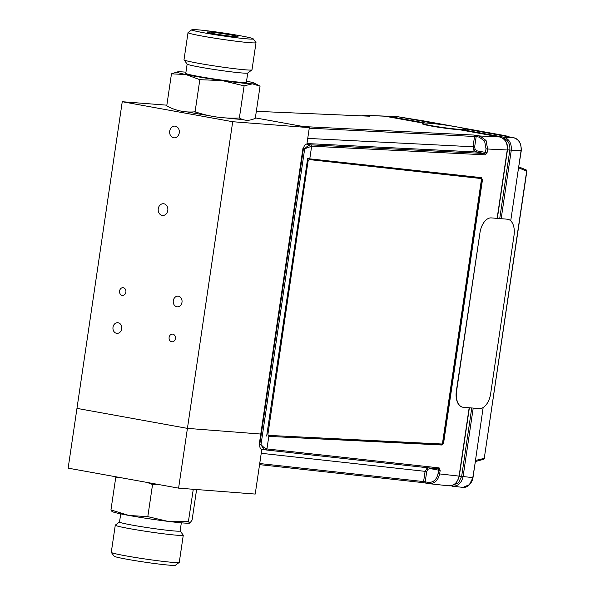 <?xml version="1.0" encoding="UTF-8"?>
<svg xmlns="http://www.w3.org/2000/svg" width="595" height="595" viewBox="0 0 595 595"><rect width="100%" height="100%" fill="white"/><g stroke="black" fill="none" stroke-linecap="round" stroke-linejoin="round"><path stroke-width="0.89" d="M173.301 300.706A5.34 4.403 -85.6 0 0 177.236 306.819A5.34 4.403 -85.6 0 0 181.988 302.282A5.34 4.403 -85.6 0 0 178.054 296.169A5.34 4.403 -85.6 0 0 173.301 300.706M158.255 208.733A5.868 4.842 -85.6 0 0 162.576 215.45A5.868 4.842 -85.6 0 0 167.797 210.459A5.868 4.842 -85.6 0 0 163.476 203.743A5.868 4.842 -85.6 0 0 158.255 208.733M169.716 131.116A5.868 4.842 -85.6 0 0 174.037 137.832A5.868 4.842 -85.6 0 0 179.259 132.841A5.868 4.842 -85.6 0 0 174.937 126.125A5.868 4.842 -85.6 0 0 169.716 131.116M113.005 327.25A5.34 4.403 -85.6 0 0 116.932 333.356A5.34 4.403 -85.6 0 0 121.692 328.819A5.34 4.403 -85.6 0 0 117.758 322.706A5.34 4.403 -85.6 0 0 113.005 327.25M119.595 290.985A3.868 3.191 -85.6 0 0 122.436 295.41A3.868 3.191 -85.6 0 0 125.88 292.123A3.868 3.191 -85.6 0 0 123.031 287.697A3.868 3.191 -85.6 0 0 119.595 290.985M169.114 337.402A3.868 3.191 -85.6 0 0 171.962 341.828A3.868 3.191 -85.6 0 0 175.399 338.54A3.868 3.191 -85.6 0 0 172.557 334.122A3.868 3.191 -85.6 0 0 169.114 337.402M232.704 121.722L187.425 428.378L76.963 408.378L122.25 101.723L232.704 121.722L309.326 127.642L306.894 144.116M187.425 428.378L260.774 434.045L187.425 428.378L76.963 408.378L68.142 468.146L178.597 488.138L187.425 428.378M242.053 119.275A32.606 1.547 -171.6 0 1 237.197 119.089A32.606 1.547 -171.6 0 1 226.256 117.959M208.228 115.49A32.606 1.547 -171.6 0 1 187.239 111.912M255.359 117.877L309.326 127.642M122.25 101.723L166.845 105.174M178.597 488.138L255.218 494.066L261.837 449.218M303.405 126.571L473.776 135.05L479.972 135.995L486.07 140.509L487.625 149.01L486.011 148.787L484.62 141.156L479.146 137.11L476.179 136.567L309.251 128.163M477.004 135.459A1.175 0.662 100.3 0 0 476.179 136.567L474.661 146.853L475.137 149.479L477.019 150.87A1.175 0.662 -79.7 0 1 476.193 151.978L473.694 150.126L473.047 146.63L474.565 136.389A1.175 0.959 92.8 0 0 473.776 135.05M268.799 436.388L441.282 444.748L442.94 442.561L443.632 442.814L441.973 445.008L268.799 436.388L266.939 448.942A1.175 0.959 96.3 0 1 265.816 449.932C264.076 449.441 262.477 447.648 261.019 444.554C263.154 447.061 265.125 448.518 266.939 448.942L439.177 467.915L440.174 470.348L439.638 473.962C438.032 480.686 434.365 483.899 428.645 483.601A1.175 0.662 -79.7 0 1 428.616 483.601A1.175 0.662 -79.7 0 1 428.162 482.389C433.301 482.657 436.589 479.771 438.024 473.739L438.56 470.124L430.103 468.592L427.917 469.247L426.712 471.567L425.098 471.344L427.448 467.737M443.632 442.814L482.433 180.062L481.705 180.069L442.94 442.561M481.705 180.069L480.723 177.674L307.645 158.612L481.452 177.66L482.433 180.062M266.672 436.061L307.645 158.612M259.725 463.535L423.588 481.586A1.175 0.959 -83.7 0 1 422.457 482.575L425.67 483.066A1.175 0.662 -79.7 0 1 425.648 483.058A1.175 0.662 -79.7 0 1 425.194 481.853L423.588 481.586L425.098 471.344L261.235 453.293M440.174 470.348L438.56 470.124L438.046 468.905L265.92 449.946M439.177 467.915A1.175 0.959 96.3 0 1 438.099 468.912L438.099 468.912A1.175 0.959 96.3 0 1 438.046 468.905M425.648 483.058L428.645 483.601M477.019 150.87L485.475 152.402L484.62 153.51A1.175 0.959 -87.2 0 1 485.408 154.841L311.646 146.199L304.692 148.795C306.975 146.348 309.028 145.031 310.865 144.86L484.62 153.51L476.193 151.978L306.975 143.559M497.13 218.38L507.238 149.992C507.699 143.008 505.148 138.665 499.584 136.969L459.898 129.784M422.725 123.053L384.853 116.196A1.175 0.662 100.3 0 0 384.801 116.196L366.156 115.393L369.123 115.928A1.175 0.662 -79.7 0 0 368.677 116.159M463.743 129.948L503.645 137.17A1.175 0.662 -79.7 0 0 502.857 138.085C507.885 139.676 510.227 143.655 509.848 150.014L499.718 218.581M471.753 407.962L461.661 476.327L458.537 482.783L452.594 485.282M448.08 485.743C453.844 486.1 457.51 482.88 459.072 476.097L459.295 476.097C457.347 482.932 453.792 486.174 448.615 485.825L429.173 483.683M265.816 449.932L438.076 468.905M306.938 143.819L309.117 144.213L306.7 144.109C305.101 144.325 304.015 145.812 303.45 148.571L259.777 444.331C259.524 447.113 260.149 448.727 261.651 449.18L265.705 449.917M302.944 148.445L259.271 444.212L261.019 444.554L304.692 148.795L303.138 148.505M364.616 115.266L366.156 115.393A1.175 0.662 -79.7 0 0 365.464 116.025M369.51 116.204A1.175 0.982 92.5 0 1 369.726 116.211L369.123 115.928M461.846 129.509A21.993 1.361 7.8 0 0 465.759 129.271A21.993 1.361 7.8 0 0 450.586 125.872A21.993 1.361 7.8 0 0 426.094 123.039A21.993 1.361 7.8 0 0 422.182 123.277A21.993 1.361 7.8 0 0 437.355 126.675A21.993 1.361 7.8 0 0 461.846 129.509M422.182 123.277L422.13 123.663A21.993 1.361 7.8 0 0 437.303 127.062A21.993 1.361 7.8 0 0 461.794 129.896A21.993 1.361 7.8 0 0 465.707 129.658L465.759 129.271M479.972 232.712L456.588 391.049A15.708 9.074 100.3 0 0 462.851 407.225A15.708 9.074 100.3 0 0 463.379 407.292L479.265 408.564A15.708 9.074 100.3 0 0 490.637 393.764L514.013 235.427A15.708 9.074 100.3 0 0 507.23 219.183L491.344 217.911A15.708 9.074 100.3 0 0 479.972 232.712L456.365 391.004A15.708 9.074 100.3 0 0 462.627 407.188A15.708 9.074 100.3 0 0 462.739 407.203M169.248 107.167L166.734 105.932L171.472 73.817L185.975 74.568L199.831 79.685L222.292 80.593A39.27 1.867 -171.6 0 1 185.975 74.568A39.27 1.867 -171.6 0 1 177.6 71.883A39.27 1.867 -171.6 0 1 179.757 71.787A39.27 1.867 -171.6 0 1 185.945 72.181M188.02 32.628L184.004 59.79A34.361 1.636 8.4 0 0 184.034 59.872L187.18 64.096A30.635 1.458 8.4 0 0 205.015 68.008A30.635 1.458 8.4 0 0 236.609 72.464A30.635 1.458 8.4 0 0 247.713 73.036L251.945 69.905A34.361 1.636 8.4 0 0 251.997 69.831L256.006 42.662A34.361 1.636 -171.6 0 1 243.496 42.089A34.361 1.636 -171.6 0 1 207.32 36.972A34.361 1.636 -171.6 0 1 188.02 32.628A34.361 1.636 -171.6 0 1 188.065 32.554L191.85 29.75A31.022 1.473 8.4 0 0 208.585 33.625A31.022 1.473 8.4 0 0 241.897 38.363A31.022 1.473 8.4 0 0 253.165 38.801A31.022 1.473 8.4 0 0 235.099 34.845A31.022 1.473 8.4 0 0 203.096 30.33A31.022 1.473 8.4 0 0 191.85 29.75M187.15 64.059L185.774 73.334A30.635 1.458 8.4 0 0 202.984 77.209A30.635 1.458 8.4 0 0 235.233 81.775A30.635 1.458 8.4 0 0 246.382 82.288L247.758 73.007M184.034 59.872A34.361 1.636 8.4 0 0 204.048 64.26A34.361 1.636 8.4 0 0 239.488 69.258A34.361 1.636 8.4 0 0 251.945 69.905M253.165 38.801L255.976 42.58A34.361 1.636 -171.6 0 1 256.006 42.662M212.675 32.316A15.708 0.744 8.4 0 0 206.956 32.048A15.708 0.744 8.4 0 0 215.784 34.041A15.708 0.744 8.4 0 0 232.325 36.377A15.708 0.744 8.4 0 0 238.037 36.645A15.708 0.744 8.4 0 0 229.216 34.651A15.708 0.744 8.4 0 0 212.675 32.316M246.553 81.128A39.27 1.867 -171.6 0 1 254.63 83.255A39.27 1.867 -171.6 0 1 252.399 83.835L260.045 86.171L254.63 83.255M166.734 105.932C175.756 110.759 185.209 112.715 195.086 111.793C209.425 116.732 224.189 118.792 239.376 117.974L244.114 85.866L252.399 83.835A39.27 1.867 -171.6 0 1 222.292 80.593L244.114 85.866M239.376 117.974C244.255 120.949 249.565 121.053 255.3 118.279L260.045 86.171M177.6 71.883L171.472 73.817M199.831 79.685L195.086 111.793M111.853 511.313L112.648 511.745A39.27 1.867 8.4 0 0 129.056 515.478A39.27 1.867 8.4 0 0 167.775 521.339A39.27 1.867 8.4 0 0 183.126 522.968A39.27 1.867 8.4 0 0 189.679 523.117A39.27 1.867 8.4 0 0 189.723 523.109L188.384 521.674L167.775 521.339L147.805 516.631L129.056 515.478L110.945 509.96L112.477 511.328M181.334 522.819L180.129 530.978A30.635 1.458 -171.6 0 1 174.722 531.008A30.635 1.458 -171.6 0 1 140.673 526.56A30.635 1.458 -171.6 0 1 119.521 522.031L120.725 513.872M180.136 530.941L183.245 535.128A34.361 1.636 -171.6 0 1 183.275 535.21A34.361 1.636 -171.6 0 1 177.213 535.247A34.361 1.636 -171.6 0 1 139.014 530.249A34.361 1.636 -171.6 0 1 115.281 525.169A34.361 1.636 -171.6 0 1 115.333 525.095L119.528 521.994M115.281 525.169L111.272 552.338A34.361 1.636 8.4 0 0 111.302 552.42A34.361 1.636 8.4 0 0 135.779 557.545A34.361 1.636 8.4 0 0 173.204 562.409A34.361 1.636 8.4 0 0 179.214 562.446A34.361 1.636 8.4 0 0 179.266 562.372L183.275 535.21M179.214 562.446L175.428 565.25A31.022 1.473 -171.6 0 1 169.999 565.22A31.022 1.473 -171.6 0 1 136.21 560.825A31.022 1.473 -171.6 0 1 114.114 556.199L111.302 552.42M119.231 477.391L119.171 477.763M196.603 489.536L192.096 520.052L189.917 523.05M193.278 489.276L188.384 521.674M193.122 489.566L191.925 489.172M157.139 484.256L152.551 484.523L147.805 516.631M152.551 484.523L147.233 482.463M121.321 477.77L115.69 477.845L116.218 476.848M110.945 509.96L115.69 477.845M525.98 169.85A1.175 0.982 112.5 0 1 526.144 169.895L518.885 166.905L518.55 167.797L521.079 150.676C521.54 143.692 518.989 139.356 513.433 137.661L499.54 135.147M499.488 135.139L505.891 135.794A1.175 1.071 96 0 1 506.672 136.434M412.097 119.312L440.188 124.4M465.409 128.966L499.346 135.11M423.149 120.815A1.175 0.662 100.3 0 0 423.134 120.807L412 119.298M423.045 120.8A1.175 0.84 97.7 0 1 423.082 120.8L397.564 116.694L388.661 116.36A1.175 0.662 100.3 0 0 388.074 116.784M526.144 169.895A1.175 0.982 112.5 0 1 526.672 171.159L518.55 167.797L521.272 150.676L511.291 150.193L501.176 218.7M526.679 171.1L484.256 458.373L526.858 171.159M459.281 476.156L463.096 476.543C461.489 483.266 457.823 486.479 452.103 486.189L462.977 487.379L469.358 484.687L472.988 477.606L483.147 407.515M510.718 220.819L518.55 167.797M473.211 408.081L463.096 476.543L472.802 477.614L475.427 461.214M475.36 461.541L483.549 459.347A1.175 1.175 0 0 0 484.449 458.373M513.47 137.668A1.175 0.662 -79.7 0 0 513.448 137.661A1.175 0.662 -79.7 0 1 513.448 137.661L503.645 137.17C509.149 138.91 511.7 143.246 511.291 150.193L509.677 149.97M452.639 486.264L452.103 486.189A1.175 0.662 100.3 0 0 452.103 486.189A1.175 0.662 100.3 0 1 451.635 485.594M480.693 178.493L309.221 159.579L480.693 178.493A1.569 0.907 100.3 0 1 481.355 180.114L442.613 442.509A1.569 0.907 100.3 0 1 441.49 443.989L268.68 435.399A1.569 0.907 100.3 0 1 267.988 433.77L308.061 161.052L267.988 433.77M309.407 159.609A1.569 0.907 100.3 0 0 308.255 161.089M486.07 140.509A1.175 0.431 149.6 0 0 484.62 141.156M475.137 149.479A1.175 0.431 -30.4 0 1 473.694 150.126M438.024 473.739L459.087 476.104L469.165 407.754M427.917 469.247A1.175 0.506 48.7 0 0 426.712 468.25M441.973 445.008L441.282 444.748M426.712 471.567L425.194 481.853L428.162 482.389M428.593 483.594L425.67 483.066M430.103 468.592A1.175 0.662 100.3 0 0 430.103 468.034M459.295 476.097L469.381 407.776M485.408 154.841L487.089 152.625L487.625 149.01L507.446 149.985L497.346 218.395M309.794 158.753L311.646 146.199A1.175 0.959 -87.2 0 0 310.865 144.86L306.7 144.109M487.089 152.625L485.475 152.402L486.011 148.787M474.661 146.853L307.734 138.404M499.681 136.991A1.175 0.662 100.3 0 0 499.629 136.976A1.175 0.662 100.3 0 0 499.584 136.969L479.972 135.995A1.175 0.662 100.3 0 0 479.146 137.11M384.898 116.211A1.175 0.662 100.3 0 0 384.853 116.196L422.733 123.053M459.928 129.792L499.629 136.976C505.482 138.977 508.085 143.321 507.446 149.985M507.468 149.836L509.848 150.014M265.593 449.894L261.651 449.18M369.726 116.211L256.326 111.332L369.718 116.211M422.457 482.575L259.561 464.636L422.517 482.582M506.769 136.456A1.175 1.175 0 0 0 505.914 135.794L423.134 120.807A1.175 0.662 100.3 0 0 423.112 120.807A1.175 1.175 0 0 0 423.082 120.8A1.175 0.84 97.7 0 1 423.112 120.807L505.891 135.794A1.175 0.662 -79.7 0 1 505.914 135.794A1.175 0.662 -79.7 0 1 505.951 135.809M412.082 119.312L397.995 116.761A1.175 0.662 -79.7 0 1 397.995 116.761A1.175 0.662 -79.7 0 1 398.018 116.769M475.331 460.493L484.256 458.373A1.175 0.967 76.7 0 1 483.549 459.347M397.564 116.694L388.661 116.36L425.403 123.009M383.745 116.077L365.099 115.274L361.656 115.861M194.952 113.34L195.175 111.823M499.413 135.125L513.448 137.661C518.78 138.858 521.384 143.194 521.272 150.676M462.977 487.379C468.659 487.93 472.437 481.66 472.988 477.606M385.783 116.367L387.613 116.241"/></g></svg>
